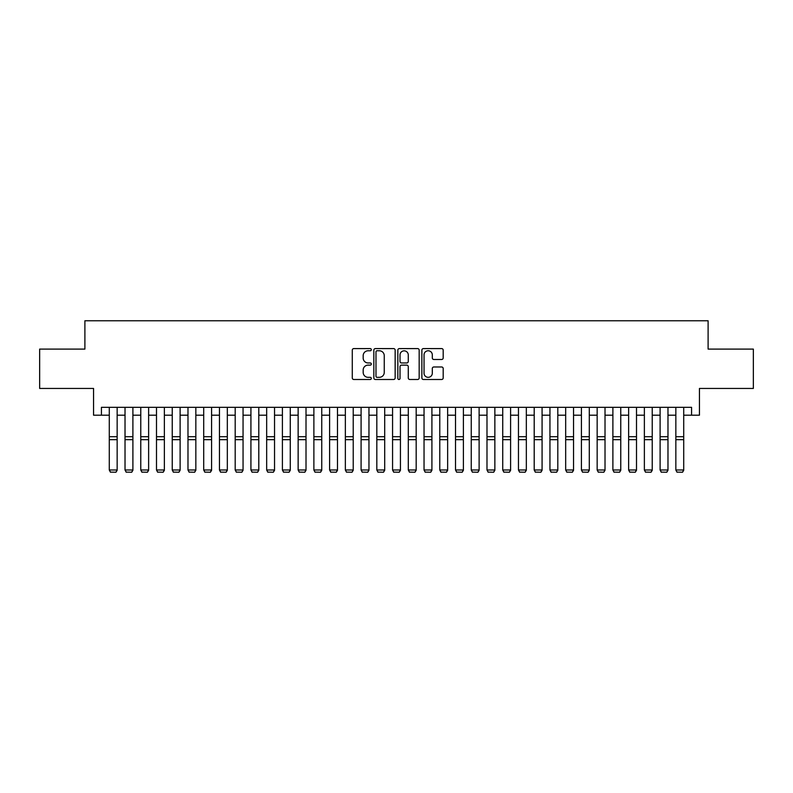 <?xml version="1.0" encoding="UTF-8"?>
<svg xmlns="http://www.w3.org/2000/svg" width="793" height="793" viewBox="0 0 793 793"><rect width="100%" height="100%" fill="white"/><g stroke="black" fill="none" stroke-linecap="round" stroke-linejoin="round"><path stroke-width="1.19" d="M371.322 349.673A1.08 1.08 0 0 0 370.242 348.593L353.827 348.593A1.546 1.546 0 0 0 352.28 350.139L352.28 377.944A1.546 1.546 0 0 0 353.827 379.49L370.242 379.49A1.08 1.08 0 0 0 371.322 378.41A1.08 1.08 0 0 0 370.242 377.329L368.111 377.329A4.946 4.946 0 0 1 363.174 372.383L363.174 370.073A4.946 4.946 0 0 1 368.111 365.127L370.242 365.127A1.08 1.08 0 0 0 371.322 364.046A1.08 1.08 0 0 0 370.242 362.966L368.111 362.966A4.946 4.946 0 0 1 363.174 358.02L363.174 355.7A4.946 4.946 0 0 1 368.111 350.764L370.242 350.764A1.08 1.08 0 0 0 371.322 349.673M441.642 359.487A1.546 1.546 0 0 0 443.188 357.94L443.188 350.139A1.546 1.546 0 0 0 441.642 348.593L423.412 348.593A1.546 1.546 0 0 0 421.876 350.139L421.876 377.944A1.546 1.546 0 0 0 423.412 379.49L441.642 379.49A1.546 1.546 0 0 0 443.188 377.944L443.188 368.527A1.546 1.546 0 0 0 441.642 366.981L433.84 366.981A1.546 1.546 0 0 0 432.304 368.527L432.304 373.196A4.134 4.134 0 0 1 428.17 377.329A4.134 4.134 0 0 1 424.037 373.196L424.037 354.887A4.134 4.134 0 0 1 428.17 350.764A4.134 4.134 0 0 1 432.304 354.887L432.304 357.94A1.546 1.546 0 0 0 433.84 359.487L441.642 359.487M101.425 415.195L101.425 407.324L691.575 407.324L691.575 415.195L699.446 415.195L699.446 388.441L753.35 388.441L753.35 349.098L708.109 349.098L708.109 320.769L84.891 320.769L84.891 349.098L39.65 349.098L39.65 388.441L93.554 388.441L93.554 415.195L109.285 415.195M395.152 350.139A1.546 1.546 0 0 0 393.606 348.593L375.376 348.593A1.546 1.546 0 0 0 373.83 350.139L373.83 377.944A1.546 1.546 0 0 0 375.376 379.49L393.606 379.49A1.546 1.546 0 0 0 395.152 377.944L395.152 350.139M399.394 348.593L417.624 348.593A1.546 1.546 0 0 1 419.17 350.139L419.17 377.944A1.546 1.546 0 0 1 417.624 379.49L409.822 379.49A1.546 1.546 0 0 1 408.276 377.944L408.276 366.673A1.546 1.546 0 0 0 406.73 365.127L401.555 365.127A1.546 1.546 0 0 0 400.019 366.673L400.019 378.41A1.08 1.08 0 0 1 398.929 379.49A1.08 1.08 0 0 1 397.848 378.41L397.848 350.139A1.546 1.546 0 0 1 399.394 348.593M117.156 415.195L125.026 415.195M132.897 415.195L140.767 415.195M148.628 415.195L156.499 415.195M164.369 415.195L172.24 415.195M180.11 415.195L187.981 415.195M195.841 415.195L203.712 415.195M211.582 415.195L219.453 415.195M227.323 415.195L235.194 415.195M243.054 415.195L250.925 415.195M258.796 415.195L266.666 415.195M274.537 415.195L282.407 415.195M290.268 415.195L298.138 415.195M306.009 415.195L313.879 415.195M321.75 415.195L329.61 415.195M337.481 415.195L345.351 415.195M353.222 415.195L361.093 415.195M368.963 415.195L376.824 415.195M384.694 415.195L392.565 415.195M400.435 415.195L408.306 415.195M416.176 415.195L424.037 415.195M431.907 415.195L439.778 415.195M447.649 415.195L455.519 415.195M463.39 415.195L471.25 415.195M479.121 415.195L486.991 415.195M494.862 415.195L502.732 415.195M510.593 415.195L518.463 415.195M526.334 415.195L534.204 415.195M542.075 415.195L549.945 415.195M557.806 415.195L565.677 415.195M573.547 415.195L581.418 415.195M589.288 415.195L597.159 415.195M605.019 415.195L612.89 415.195M620.76 415.195L628.631 415.195M636.501 415.195L644.372 415.195M652.233 415.195L660.103 415.195M667.974 415.195L675.844 415.195M683.715 415.195L691.575 415.195M377.071 350.764A1.08 1.08 0 0 0 375.991 351.844L375.991 376.249A1.08 1.08 0 0 0 377.071 377.329L379.312 377.329A4.946 4.946 0 0 0 384.258 372.383L384.258 355.7A4.946 4.946 0 0 0 379.312 350.764L377.071 350.764M408.276 354.967A4.134 4.134 0 0 0 404.143 350.833A4.134 4.134 0 0 0 400.019 354.967L400.019 361.42A1.546 1.546 0 0 0 401.555 362.966L406.73 362.966A1.546 1.546 0 0 0 408.276 361.42L408.276 354.967M117.156 407.324L117.156 470.279L115.976 472.231L110.465 472.122L115.976 472.231M110.465 472.231L109.285 469.991L117.156 469.991L115.976 472.122M109.285 407.324L109.285 469.991L110.465 472.122M132.897 407.324L132.897 470.279L131.717 472.231L126.206 472.122L131.717 472.231M126.206 472.231L125.026 469.991L132.897 469.991L131.717 472.122M125.026 407.324L125.026 469.991L126.206 472.122M148.628 407.324L148.628 470.279L147.448 472.231L141.947 472.122L147.448 472.231M141.947 472.231L140.767 469.991L148.628 469.991L147.448 472.122M140.767 407.324L140.767 469.991L141.947 472.122M164.369 407.324L164.369 470.279L163.189 472.231L157.678 472.122L163.189 472.231M157.678 472.231L156.499 469.991L164.369 469.991L163.189 472.122M156.499 407.324L156.499 469.991L157.678 472.122M180.11 407.324L180.11 470.279L178.931 472.231L173.419 472.122L178.931 472.231M173.419 472.231L172.24 469.991L180.11 469.991L178.931 472.122M172.24 407.324L172.24 469.991L173.419 472.122M195.841 407.324L195.841 470.279L194.662 472.231L189.16 472.122L194.662 472.231M189.16 472.231L187.981 469.991L195.841 469.991L194.662 472.122M187.981 407.324L187.981 469.991L189.16 472.122M211.582 407.324L211.582 470.279L210.403 472.231L204.891 472.122L210.403 472.231M204.891 472.231L203.712 469.991L211.582 469.991L210.403 472.122M203.712 407.324L203.712 469.991L204.891 472.122M227.323 407.324L227.323 470.279L226.144 472.231L220.632 472.122L226.144 472.231M220.632 472.231L219.453 469.991L227.323 469.991L226.144 472.122M219.453 407.324L219.453 469.991L220.632 472.122M243.054 407.324L243.054 470.279L241.875 472.231L236.373 472.122L241.875 472.231M236.373 472.231L235.194 469.991L243.054 469.991L241.875 472.122M235.194 407.324L235.194 469.991L236.373 472.122M258.796 407.324L258.796 470.279L257.616 472.231L252.105 472.122L257.616 472.231M252.105 472.231L250.925 469.991L258.796 469.991L257.616 472.122M250.925 407.324L250.925 469.991L252.105 472.122M274.537 407.324L274.537 470.279L273.357 472.231L267.846 472.122L273.357 472.231M267.846 472.231L266.666 469.991L274.537 469.991L273.357 472.122M266.666 407.324L266.666 469.991L267.846 472.122M290.268 407.324L290.268 470.279L289.088 472.231L283.587 472.122L289.088 472.231M283.587 472.231L282.407 469.991L290.268 469.991L289.088 472.122M282.407 407.324L282.407 469.991L283.587 472.122M306.009 407.324L306.009 470.279L304.829 472.231L299.318 472.122L304.829 472.231M299.318 472.231L298.138 469.991L306.009 469.991L304.829 472.122M298.138 407.324L298.138 469.991L299.318 472.122M321.75 407.324L321.75 470.279L320.57 472.231L315.059 472.122L320.57 472.231M315.059 472.231L313.879 469.991L321.75 469.991L320.57 472.122M313.879 407.324L313.879 469.991L315.059 472.122M337.481 407.324L337.481 470.279L336.301 472.231L330.8 472.122L336.301 472.231M330.8 472.231L329.61 469.991L337.481 469.991L336.301 472.122M329.61 407.324L329.61 469.991L330.8 472.122M353.222 407.324L353.222 470.279L352.042 472.231L346.531 472.122L352.042 472.231M346.531 472.231L345.351 469.991L353.222 469.991L352.042 472.122M345.351 407.324L345.351 469.991L346.531 472.122M368.963 407.324L368.963 470.279L367.783 472.231L362.272 472.122L367.783 472.231M362.272 472.231L361.093 469.991L368.963 469.991L367.783 472.122M361.093 407.324L361.093 469.991L362.272 472.122M384.694 407.324L384.694 470.279L383.515 472.231L378.013 472.122L383.515 472.231M378.013 472.231L376.824 469.991L384.694 469.991L383.515 472.122M376.824 407.324L376.824 469.991L378.013 472.122M400.435 407.324L400.435 470.279L399.256 472.231L393.744 472.122L399.256 472.231M393.744 472.231L392.565 469.991L400.435 469.991L399.256 472.122M392.565 407.324L392.565 469.991L393.744 472.122M416.176 407.324L416.176 470.279L414.987 472.231L409.485 472.122L414.987 472.231M409.485 472.231L408.306 469.991L416.176 469.991L414.987 472.122M408.306 407.324L408.306 469.991L409.485 472.122M431.907 407.324L431.907 470.279L430.728 472.231L425.217 472.122L430.728 472.231M425.217 472.231L424.037 469.991L431.907 469.991L430.728 472.122M424.037 407.324L424.037 469.991L425.217 472.122M447.649 407.324L447.649 470.279L446.469 472.231L440.958 472.122L446.469 472.231M440.958 472.231L439.778 469.991L447.649 469.991L446.469 472.122M439.778 407.324L439.778 469.991L440.958 472.122M463.39 407.324L463.39 470.279L462.2 472.231L456.699 472.122L462.2 472.231M456.699 472.231L455.519 469.991L463.39 469.991L462.2 472.122M455.519 407.324L455.519 469.991L456.699 472.122M479.121 407.324L479.121 470.279L477.941 472.231L472.43 472.122L477.941 472.231M472.43 472.231L471.25 469.991L479.121 469.991L477.941 472.122M471.25 407.324L471.25 469.991L472.43 472.122M494.862 407.324L494.862 470.279L493.682 472.231L488.171 472.122L493.682 472.231M488.171 472.231L486.991 469.991L494.862 469.991L493.682 472.122M486.991 407.324L486.991 469.991L488.171 472.122M510.593 407.324L510.593 470.279L509.413 472.231L503.912 472.122L509.413 472.231M503.912 472.231L502.732 469.991L510.593 469.991L509.413 472.122M502.732 407.324L502.732 469.991L503.912 472.122M526.334 407.324L526.334 470.279L525.154 472.231L519.643 472.122L525.154 472.231M519.643 472.231L518.463 469.991L526.334 469.991L525.154 472.122M518.463 407.324L518.463 469.991L519.643 472.122M542.075 407.324L542.075 470.279L540.895 472.231L535.384 472.122L540.895 472.231M535.384 472.231L534.204 469.991L542.075 469.991L540.895 472.122M534.204 407.324L534.204 469.991L535.384 472.122M557.806 407.324L557.806 470.279L556.627 472.231L551.125 472.122L556.627 472.231M551.125 472.231L549.945 469.991L557.806 469.991L556.627 472.122M549.945 407.324L549.945 469.991L551.125 472.122M573.547 407.324L573.547 470.279L572.368 472.231L566.856 472.122L572.368 472.231M566.856 472.231L565.677 469.991L573.547 469.991L572.368 472.122M565.677 407.324L565.677 469.991L566.856 472.122M589.288 407.324L589.288 470.279L588.109 472.231L582.597 472.122L588.109 472.231M582.597 472.231L581.418 469.991L589.288 469.991L588.109 472.122M581.418 407.324L581.418 469.991L582.597 472.122M605.019 407.324L605.019 470.279L603.84 472.231L598.338 472.122L603.84 472.231M598.338 472.231L597.159 469.991L605.019 469.991L603.84 472.122M597.159 407.324L597.159 469.991L598.338 472.122M620.76 407.324L620.76 470.279L619.581 472.231L614.069 472.122L619.581 472.231M614.069 472.231L612.89 469.991L620.76 469.991L619.581 472.122M612.89 407.324L612.89 469.991L614.069 472.122M636.501 407.324L636.501 470.279L635.322 472.231L629.811 472.122L635.322 472.231M629.811 472.231L628.631 469.991L636.501 469.991L635.322 472.122M628.631 407.324L628.631 469.991L629.811 472.122M652.233 407.324L652.233 470.279L651.053 472.231L645.552 472.122L651.053 472.231M645.552 472.231L644.372 469.991L652.233 469.991L651.053 472.122M644.372 407.324L644.372 469.991L645.552 472.122M667.974 407.324L667.974 470.279L666.794 472.231L661.283 472.122L666.794 472.231M661.283 472.231L660.103 469.991L667.974 469.991L666.794 472.122M660.103 407.324L660.103 469.991L661.283 472.122M683.715 407.324L683.715 470.279L682.535 472.231L677.024 472.122L682.535 472.231M677.024 472.231L675.844 469.991L683.715 469.991L682.535 472.122M675.844 407.324L675.844 469.991L677.024 472.122M117.156 436.695L109.285 436.695M117.156 439.679L109.285 439.679M132.897 436.695L125.026 436.695M132.897 439.679L125.026 439.679M148.628 436.695L140.767 436.695M148.628 439.679L140.767 439.679M164.369 436.695L156.499 436.695M164.369 439.679L156.499 439.679M180.11 436.695L172.24 436.695M180.11 439.679L172.24 439.679M195.841 436.695L187.981 436.695M195.841 439.679L187.981 439.679M211.582 436.695L203.712 436.695M211.582 439.679L203.712 439.679M227.323 436.695L219.453 436.695M227.323 439.679L219.453 439.679M243.054 436.695L235.194 436.695M243.054 439.679L235.194 439.679M258.796 436.695L250.925 436.695M258.796 439.679L250.925 439.679M274.537 436.695L266.666 436.695M274.537 439.679L266.666 439.679M290.268 436.695L282.407 436.695M290.268 439.679L282.407 439.679M306.009 436.695L298.138 436.695M306.009 439.679L298.138 439.679M321.75 436.695L313.879 436.695M321.75 439.679L313.879 439.679M337.481 436.695L329.61 436.695M337.481 439.679L329.61 439.679M353.222 436.695L345.351 436.695M353.222 439.679L345.351 439.679M368.963 436.695L361.093 436.695M368.963 439.679L361.093 439.679M384.694 436.695L376.824 436.695M384.694 439.679L376.824 439.679M400.435 436.695L392.565 436.695M400.435 439.679L392.565 439.679M416.176 436.695L408.306 436.695M416.176 439.679L408.306 439.679M431.907 436.695L424.037 436.695M431.907 439.679L424.037 439.679M447.649 436.695L439.778 436.695M447.649 439.679L439.778 439.679M463.39 436.695L455.519 436.695M463.39 439.679L455.519 439.679M479.121 436.695L471.25 436.695M479.121 439.679L471.25 439.679M494.862 436.695L486.991 436.695M494.862 439.679L486.991 439.679M510.593 436.695L502.732 436.695M510.593 439.679L502.732 439.679M526.334 436.695L518.463 436.695M526.334 439.679L518.463 439.679M542.075 436.695L534.204 436.695M542.075 439.679L534.204 439.679M557.806 436.695L549.945 436.695M557.806 439.679L549.945 439.679M573.547 436.695L565.677 436.695M573.547 439.679L565.677 439.679M589.288 436.695L581.418 436.695M589.288 439.679L581.418 439.679M605.019 436.695L597.159 436.695M605.019 439.679L597.159 439.679M620.76 436.695L612.89 436.695M620.76 439.679L612.89 439.679M636.501 436.695L628.631 436.695M636.501 439.679L628.631 439.679M652.233 436.695L644.372 436.695M652.233 439.679L644.372 439.679M667.974 436.695L660.103 436.695M667.974 439.679L660.103 439.679M683.715 436.695L675.844 436.695M683.715 439.679L675.844 439.679"/></g></svg>
